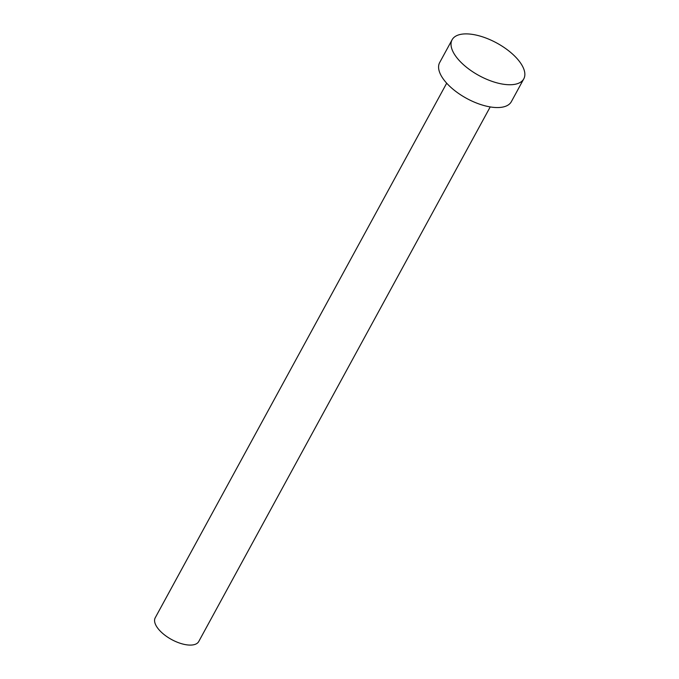 <?xml version="1.0" encoding="UTF-8"?>
<svg xmlns="http://www.w3.org/2000/svg" width="679" height="679" viewBox="0 0 679 679"><rect width="100%" height="100%" fill="white"/><g stroke="black" fill="none" stroke-linecap="round" stroke-linejoin="round"><path stroke-width="1.02" d="M490.213 106.926L198.743 641.519A24.792 11.254 -151.4 0 1 178.917 642.835A24.792 11.254 -151.4 0 1 156.467 626.301A24.792 11.254 -151.4 0 1 155.219 617.788L446.689 83.194M523.781 78.857L511.346 101.672A40.825 18.537 -151.4 0 1 478.687 103.845A40.825 18.537 -151.4 0 1 441.715 76.617A40.825 18.537 -151.4 0 1 439.652 62.587L452.095 39.772A40.825 18.537 -151.4 0 1 484.755 37.6A40.825 18.537 -151.4 0 1 521.727 64.828A40.825 18.537 -151.4 0 1 523.781 78.857A40.825 18.537 -151.4 0 1 491.121 81.03A40.825 18.537 -151.4 0 1 454.149 53.802A40.825 18.537 -151.4 0 1 452.095 39.772"/></g></svg>
